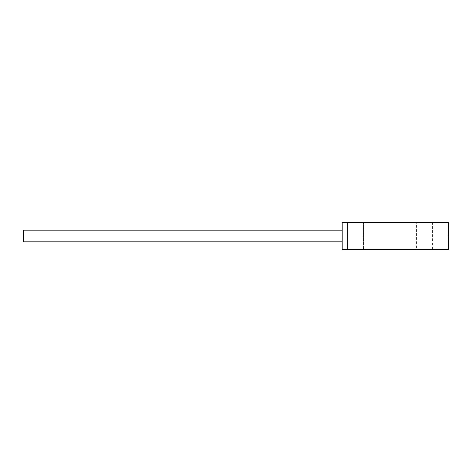 <?xml version="1.0" encoding="UTF-8"?>
<svg xmlns="http://www.w3.org/2000/svg" width="472" height="472" viewBox="0 0 472 472"><rect width="100%" height="100%" fill="white"/><g stroke="black" fill="none" stroke-linecap="round" stroke-linejoin="round"><path stroke-width="0.35" stroke-dasharray="2.36 1.77" d="M447.869 236.265L448.4 236.265L447.869 236.265L447.869 236.661L447.869 236.265L447.869 236.661L447.869 236.265L447.869 236.661L447.869 236.265L447.869 236.661L447.869 236.265L447.869 236.661L447.869 236.265L447.869 236.661L447.869 236.265L447.869 236.661L447.869 236.265L447.869 236.661L447.869 236.265L447.869 236.661L447.869 236.265L447.869 236.661L447.869 236.265L447.869 236.661L447.869 236.265L447.869 236.661L447.869 236.265L447.869 236.661L447.869 236.265L447.869 236.661L447.869 236.265L447.869 236.661L447.869 236.265L447.869 236.661L447.869 236.265L447.869 236.661L447.869 236.265L447.869 236.661L447.869 236.265L447.869 236.661L447.869 236.265L447.869 236.661L447.869 236.265L447.869 236.661L447.869 236.265L447.869 236.661L447.869 236.265L447.869 236.661L447.869 236.265L447.869 236.661L447.869 236.265L447.869 236.661L447.869 236.265L447.869 236.661L447.869 236.265L447.869 236.661L447.869 236.265L447.869 236.661L447.869 236.265L447.869 236.661L447.869 236.265L447.869 236.661L447.869 236.265L447.869 236.661L447.869 236.265L448.4 236.265L447.869 236.265L448.4 236.265L448.4 236.661L448.4 236.265L447.869 236.265L448.4 236.265L448.4 236.661L448.4 236.265L447.869 236.265L448.4 236.265L448.4 236.661L448.4 236L448.4 236.661L448.4 236.265L447.869 236.265L448.4 236.265L448.4 236.661L448.4 236.265L447.869 236.265L448.4 236.265L448.4 236.661L448.4 236.265L447.869 236.265L448.4 236.265L448.4 236.661L448.4 236.265L447.869 236.265L448.4 236.265L448.4 236.661L448.4 236.265L447.869 236.265L448.4 236.265L448.4 236.661L448.4 236.265L447.869 236.265L448.4 236.265L448.4 236.661L448.4 236.265L447.869 236.265L448.4 236.265L448.4 236.661L448.4 236.265L447.869 236.265L448.4 236.265L448.4 236.661L448.4 236.265L447.869 236.265L448.4 236.265L448.4 236.661L448.4 236.265L447.869 236.265L448.4 236.265L448.4 236.661L448.4 236.265L447.869 236.265L448.4 236.265L448.4 236.661L448.4 236.265L447.869 236.265L448.4 236.265L448.4 236.661L448.4 236.265L447.869 236.265L448.4 236.265L448.4 236.661L448.4 236.265L447.869 236.265L448.4 236.265L448.4 236.661L448.4 236.265L447.869 236.265L448.4 236.265L448.4 236.661L448.4 236.265L447.869 236.265L448.4 236.265L448.4 236.661L448.4 236.265L447.869 236.265L448.4 236.265L448.4 236.661L448.4 236.265L447.869 236.265L448.4 236.265L448.4 236.661L448.4 236.265L447.869 236.265L448.4 236.265L448.4 236.661L448.4 236.265L447.869 236.265L448.4 236.265L448.4 236.661L448.4 236.265L447.869 236.265L448.4 236.265L448.4 236.661L448.4 236.265L447.869 236.265L448.4 236.265L448.4 236.661L448.4 236.265L448.4 236.661L448.4 236.265L448.4 236.661L448.4 236.265L448.4 236.661L448.4 236.265L448.4 236.661L448.4 236.265L448.4 236.661L448.4 236.265L448.4 236.661L448.4 236.265L447.869 236.265M447.869 236L447.869 236.661L447.869 236M447.869 235.734L447.869 235.339L447.869 235.734L447.869 235.339L447.869 235.734L447.869 235.339L447.869 235.734L447.869 235.339L447.869 235.734L447.869 235.339L447.869 235.734L447.869 235.339L447.869 235.734L447.869 235.339L447.869 235.734L447.869 235.339L447.869 235.734L447.869 235.339L447.869 235.734L447.869 235.339L447.869 235.734L447.869 235.339L447.869 235.734L447.869 235.339L447.869 235.734L447.869 235.339L447.869 235.734L447.869 235.339L447.869 235.734L447.869 235.339L447.869 235.734L447.869 235.339L447.869 235.734L447.869 235.339L447.869 235.734L447.869 235.339L447.869 235.734L447.869 235.339L447.869 235.734L447.869 235.339L447.869 235.734L447.869 235.339L447.869 235.734L447.869 235.339L447.869 235.734L447.869 235.339L447.869 235.734L447.869 235.339L447.869 235.734L447.869 235.339L447.869 235.734L447.869 235.339L447.869 235.734L447.869 235.339L447.869 235.734L447.869 235.339L447.869 235.734L447.869 235.339L447.869 235.734L447.869 235.339L447.869 235.734L447.869 235.339L447.869 235.734L448.4 235.734L447.869 235.734L448.4 235.734L448.4 235.339L448.4 236L448.4 235.339L448.4 235.734L447.869 235.734L448.4 235.734L448.4 235.339L448.4 235.734L447.869 235.734L448.4 235.734L448.4 235.339L448.4 235.734L447.869 235.734L448.4 235.734L448.4 235.339L448.4 235.734L447.869 235.734L448.4 235.734L448.4 235.339L448.4 235.734L447.869 235.734L448.4 235.734L448.4 235.339L448.4 235.734L447.869 235.734L448.4 235.734L448.4 235.339L448.4 235.734L447.869 235.734L448.4 235.734L448.4 235.339L448.4 235.734L447.869 235.734L448.4 235.734L448.4 235.339L448.4 235.734L447.869 235.734L448.4 235.734L448.4 235.339L448.4 235.734L447.869 235.734L448.4 235.734L448.4 235.339L448.4 235.734L447.869 235.734L448.4 235.734L448.4 235.339L448.4 235.734L447.869 235.734L448.4 235.734L448.4 235.339L448.4 235.734L447.869 235.734L448.4 235.734L448.4 235.339L448.4 235.734L447.869 235.734L448.4 235.734L448.4 235.339L448.4 235.734L447.869 235.734L448.4 235.734L448.4 235.339L448.4 235.734L447.869 235.734L448.4 235.734L448.4 235.339L448.4 235.734L447.869 235.734L448.4 235.734L448.4 235.339L448.4 235.734L447.869 235.734L448.4 235.734L448.4 235.339L448.4 235.734L447.869 235.734L448.4 235.734L448.4 235.339L448.4 235.734L447.869 235.734L448.4 235.734L448.4 235.339L448.4 235.734L447.869 235.734L448.4 235.734L448.4 235.339L448.4 235.734L447.869 235.734L448.4 235.734L448.4 235.339L448.4 235.734L447.869 235.734L448.4 235.734L448.4 235.339L448.4 235.734L447.869 235.734L448.4 235.734L448.4 235.339L448.4 235.734L447.869 235.734L448.4 235.734L448.4 235.339L448.4 235.734L447.869 235.734L448.4 235.734L448.4 235.339L448.4 235.734L447.869 235.734L448.4 235.734L448.4 235.339L448.4 235.734L447.869 235.734L448.4 235.734L448.4 235.339L448.4 235.734L447.869 235.734L448.4 235.734L448.4 235.339L448.4 235.734L447.869 235.734M448.4 235.734L448.4 235.339L448.4 235.734M448.4 222.725L448.4 249.275L342.2 249.275L342.2 222.725L448.4 222.725M416.54 249.275L432.47 249.275L416.54 249.275L416.54 222.725L432.47 222.725L416.54 222.725M347.51 249.275L363.44 249.275L347.51 249.275L363.44 249.275L347.51 249.275L347.51 222.725L363.44 222.725L347.51 222.725L363.44 222.725L347.51 222.725L347.51 249.275M342.2 236L342.2 230.159L342.2 236M342.2 230.159L23.6 230.159L23.6 241.841L23.6 230.159L23.6 241.841L342.2 241.841M432.47 249.275L432.47 222.725M363.44 249.275L363.44 222.725L363.44 249.275M447.869 236.661L448.4 236.661L447.869 236.661M447.869 235.339L448.4 235.339L447.869 235.339"/><path stroke-width="0.71" d="M448.4 249.275L448.4 222.725L342.2 222.725L342.2 249.275L448.4 249.275M342.2 241.841L23.6 241.841L23.6 230.159L342.2 230.159"/></g></svg>

